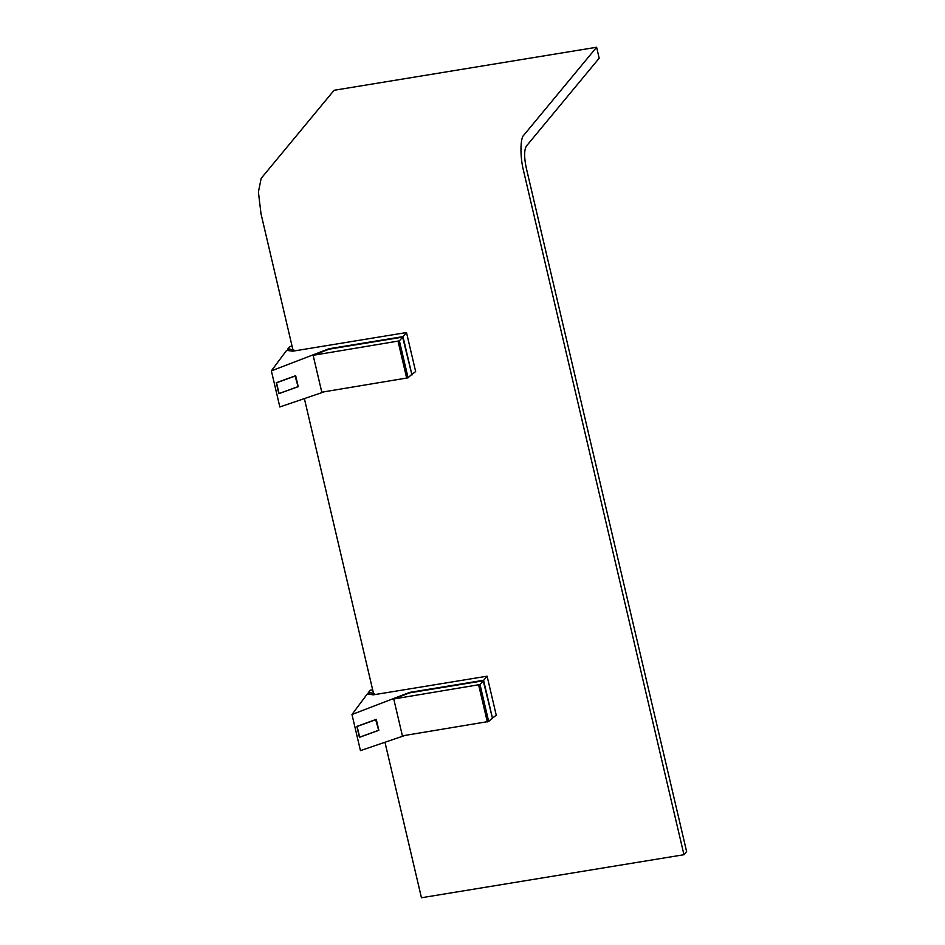 <?xml version="1.0" encoding="UTF-8"?>
<svg xmlns="http://www.w3.org/2000/svg" width="945" height="945" viewBox="0 0 945 945"><rect width="100%" height="100%" fill="white"/><g stroke="black" fill="none" stroke-linecap="round" stroke-linejoin="round"><path stroke-width="1.42" d="M683.956 854.717L686.602 851.516L526.152 167.43C524.085 157.224 524.132 150.149 526.282 146.215L599.177 58.2L596.614 47.25L523.719 135.265C520.152 138.005 520.034 157.449 523.506 170.632L683.956 854.717L421.446 897.75L384.969 742.262M596.614 47.25L334.093 90.283L261.198 178.31L258.398 191.977L260.985 213.664L293.222 351.103M304.373 398.601L373.83 694.764M294.994 375.791L298.077 386.623L279.058 393.51L276.542 382.784L295.561 375.897M289.146 350.465L288.78 348.894L293.8 349.933M292.076 346.201L289.808 346.484L287.682 349.048L288.78 348.894M287.682 349.048L287.953 350.217M321.891 392.624L313.031 354.871L271.369 370.853L279.838 406.964L324.466 391.75M295.667 375.708L298.23 386.647L278.834 393.675L276.259 382.737L295.667 375.708M313.031 354.871L329.014 348.74L402.972 336.621L411.973 375.011L402.629 337.129L406.492 332.534L292.737 351.186L286.63 350.347L271.369 370.853M410.851 375.189L415.646 371.55L406.492 332.534M399.404 340.873L313.138 355.308L329.108 349.178L402.629 337.129L399.404 340.873L408.075 377.811L321.796 392.187M411.429 374.645L408.075 377.811M375.602 719.452L378.673 730.284L359.655 737.171L357.139 726.445L376.157 719.558M369.755 694.114L369.389 692.555L374.409 693.583M372.684 689.85L370.405 690.145L368.29 692.697L369.389 692.555M368.29 692.697L368.562 693.878M402.499 736.285L393.64 698.52L351.977 714.503L360.447 750.625L405.062 735.411M376.275 719.358L378.839 730.308L359.431 737.336L356.867 726.398L376.275 719.358M393.64 698.52L409.61 692.401L483.568 680.27L492.581 718.661L483.238 680.79L487.1 676.195L373.334 694.835L367.239 694.008L351.977 714.503M491.447 718.85L496.243 715.211L487.1 676.195M480.013 684.534L393.746 698.969L409.717 692.839L483.238 680.79L480.013 684.534L488.671 721.472L402.393 735.848M492.038 718.294L488.671 721.472M398.069 341.381L406.716 378.272M478.666 685.042L487.325 721.921"/></g></svg>
